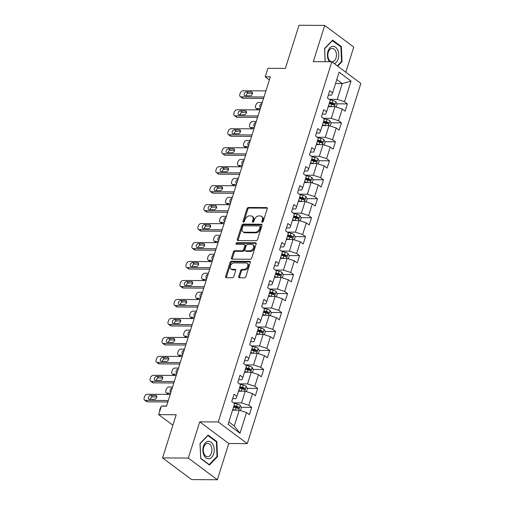 <?xml version="1.0" encoding="UTF-8"?>
<svg xmlns="http://www.w3.org/2000/svg" width="505" height="505" viewBox="0 0 505 505"><rect width="100%" height="100%" fill="white"/><g stroke="black" fill="none" stroke-linecap="round" stroke-linejoin="round"><path stroke-width="0.76" d="M262.265 222.282A0.928 0.638 -53.2 0 0 263.238 221.455L267.233 208.773A1.326 0.909 -53.2 0 0 267.019 207.707A1.326 0.909 -53.2 0 0 266.602 207.574L248.416 207.46A1.326 0.909 -53.2 0 0 247.027 208.647L243.031 221.329A0.928 0.638 -53.2 0 0 244.445 221.335L244.963 219.694A4.242 2.916 -53.2 0 1 249.401 215.894L250.916 215.906A4.242 2.916 -53.2 0 1 252.248 216.329A4.242 2.916 -53.2 0 1 252.942 219.744L252.424 221.386A0.928 0.638 -53.2 0 0 253.845 221.392L254.362 219.751A4.242 2.916 -53.2 0 1 258.794 215.957L260.315 215.963A4.242 2.916 -53.2 0 1 261.647 216.386A4.242 2.916 -53.2 0 1 262.341 219.801L261.824 221.442A0.928 0.638 -53.2 0 0 262.265 222.282M238.72 276.582A1.326 0.909 -53.2 0 0 238.934 277.649A1.326 0.909 -53.2 0 0 239.351 277.782L244.452 277.813A1.326 0.909 -53.2 0 0 245.84 276.626L250.284 262.543A1.326 0.909 -53.2 0 0 250.063 261.476A1.326 0.909 -53.2 0 0 249.647 261.344L231.46 261.23A1.326 0.909 -53.2 0 0 230.078 262.417L225.634 276.5A1.326 0.909 -53.2 0 0 225.855 277.567A1.326 0.909 -53.2 0 0 226.265 277.7L232.433 277.737A1.326 0.909 -53.2 0 0 233.815 276.551L235.721 270.522A1.326 0.909 -53.2 0 0 235.5 269.455A1.326 0.909 -53.2 0 0 235.084 269.323L232.029 269.304A3.541 2.437 -53.2 0 1 230.918 268.95A3.541 2.437 -53.2 0 1 230.64 265.352A3.541 2.437 -53.2 0 1 234.042 262.922L246.017 262.998A3.541 2.437 -53.2 0 1 247.128 263.351A3.541 2.437 -53.2 0 1 247.399 266.949A3.541 2.437 -53.2 0 1 244.003 269.38L242.009 269.367A1.326 0.909 -53.2 0 0 240.62 270.554L238.72 276.582L239.503 277.169A1.326 0.909 -53.2 0 0 239.452 277.782M345.824 72.221L353.752 47.085L324.721 25.414L298.992 25.25L285.382 68.421L267.884 68.308L265.201 76.823L270.345 76.855L166.517 406.153L161.373 406.121L158.684 414.637L172.88 425.229M188.308 458.073L217.333 479.75L228.759 443.51L199.734 421.839L188.308 458.073L162.572 457.915L176.182 414.744L158.684 414.637M199.734 421.839L218.261 421.953L331.829 61.768L360.854 83.439L247.286 443.63L218.261 421.953M324.721 25.414L313.296 61.648L331.829 61.768M256.161 240.696A1.326 0.909 -53.2 0 0 257.544 239.509L261.988 225.419A1.326 0.909 -53.2 0 0 261.767 224.353A1.326 0.909 -53.2 0 0 261.35 224.22L243.164 224.106A1.326 0.909 -53.2 0 0 241.781 225.293L237.337 239.383A1.326 0.909 -53.2 0 0 237.558 240.449A1.326 0.909 -53.2 0 0 237.975 240.582L256.161 240.696M256.136 243.984L251.692 258.068A1.326 0.909 -53.2 0 1 250.31 259.254L232.123 259.141A1.326 0.909 -53.2 0 1 231.707 259.008A1.326 0.909 -53.2 0 1 231.486 257.941L233.386 251.913A1.326 0.909 -53.2 0 1 234.774 250.726L242.148 250.77A1.326 0.909 -53.2 0 0 243.536 249.584L244.799 245.588A1.326 0.909 -53.2 0 0 244.578 244.521A1.326 0.909 -53.2 0 0 244.161 244.388L236.485 244.338A0.928 0.638 -53.2 0 1 237.009 242.665L255.498 242.785A1.326 0.909 -53.2 0 1 255.915 242.918A1.326 0.909 -53.2 0 1 256.136 243.984M217.333 479.75L191.597 479.586L162.572 457.915M251.679 407.402L248.82 405.262L252.5 393.591L255.366 395.724L257.664 388.427L254.798 386.293L258.478 374.615L261.344 376.755L263.648 369.458L260.782 367.324L264.462 355.646L267.328 357.786L269.626 350.489L266.76 348.349L270.446 336.677L273.306 338.817L275.61 331.52L272.744 329.38L276.424 317.708L279.29 319.848L281.588 312.551L278.722 310.411L282.409 298.739L285.268 300.873L287.572 293.582L284.706 291.442L288.387 279.77L291.252 281.904L293.55 274.613L290.691 272.473L294.371 260.795L297.23 262.935L299.534 255.637L296.669 253.504L300.349 241.826L303.215 243.965L305.512 236.668L302.653 234.528L306.333 222.857L309.193 224.996L311.497 217.699L308.631 215.559L312.311 203.887L315.177 206.027L317.475 198.73L314.615 196.59L318.295 184.918L321.155 187.058L323.459 179.761L320.593 177.621L324.273 165.949L327.139 168.083L329.437 160.792L326.577 158.652L330.257 146.98L333.117 149.114L335.421 141.817L332.555 139.683L336.235 128.005L339.101 130.145L341.399 122.848L338.539 120.714L342.22 109.036L345.079 111.176L347.383 103.879L344.517 101.739L351.038 81.071L339.114 72.164L332.593 92.838L329.733 90.698L327.429 97.995L330.295 100.135L326.615 111.807L323.749 109.667L321.451 116.964L324.311 119.104L320.631 130.776L317.771 128.636L315.467 135.933L318.333 138.073L314.653 149.745L311.787 147.605L309.489 154.902L312.349 157.042L308.669 168.714L305.803 166.581L303.505 173.871L306.371 176.011L302.691 187.69L299.825 185.55L297.527 192.847L300.387 194.98L296.706 206.659L293.841 204.519L291.543 211.816L294.409 213.95L290.728 225.628L287.863 223.488L285.559 230.785L288.424 232.925L284.744 244.597L281.878 242.457L279.581 249.754L282.447 251.894L278.76 263.566L275.9 261.426L273.596 268.723L276.462 270.863L272.782 282.535L269.916 280.401L267.618 287.692L270.484 289.832L266.798 301.504L263.938 299.37L261.634 306.668L264.5 308.801L260.82 320.479L257.954 318.339L255.656 325.637L258.516 327.77L254.836 339.448L251.976 337.308L249.672 344.606L252.538 346.746L248.858 358.417L245.992 356.277L243.694 363.575L246.554 365.715L242.873 377.387L240.014 375.247L237.71 382.544L240.576 384.684L236.895 396.356L234.03 394.216L231.732 401.513L234.591 403.653L228.077 424.326L240.001 433.233L246.516 412.56L249.382 414.693L251.679 407.402L241.194 407.333M238.53 391.179L245.247 391.217L241.567 402.895L233.506 402.845M232.635 398.653L235.917 398.672L236.895 396.356M241.567 402.895L248.82 405.262M245.247 391.217L252.5 393.591M244.508 372.204L251.225 372.248L247.545 383.92L239.49 383.869M238.612 379.684L241.895 379.703L242.873 377.387M247.545 383.92L254.798 386.293M251.225 372.248L258.478 374.615M250.493 353.235L257.209 353.279L253.529 364.951L245.468 364.9M244.597 360.715L247.879 360.734L248.858 358.417M253.529 364.951L260.782 367.324M257.209 353.279L264.462 355.646M256.471 334.266L263.187 334.31L259.507 345.982L251.452 345.931M250.575 341.746L253.857 341.765L254.836 339.448M259.507 345.982L266.76 348.349M263.187 334.31L270.446 336.677M262.455 315.297L269.171 315.341L265.491 327.013L257.43 326.962M256.559 322.771L259.841 322.796L260.82 320.479M265.491 327.013L272.744 329.38M269.171 315.341L276.424 317.708M268.433 296.328L275.149 296.366L271.469 308.044L263.414 307.993M262.537 303.802L265.819 303.827L266.798 301.504M271.469 308.044L278.722 310.411M275.149 296.366L282.409 298.739M274.417 277.359L281.134 277.397L277.453 289.075L269.392 289.024M268.521 284.833L271.804 284.852L272.782 282.535M277.453 289.075L284.706 291.442M281.134 277.397L288.387 279.77M280.395 258.383L287.111 258.427L283.431 270.099L275.377 270.049M274.499 265.864L277.782 265.882L278.76 263.566M283.431 270.099L290.691 272.473M287.111 258.427L294.371 260.795M286.379 239.414L293.096 239.458L289.416 251.13L281.354 251.08M280.483 246.894L283.766 246.913L284.744 244.597M289.416 251.13L296.669 253.504M293.096 239.458L300.349 241.826M292.357 220.445L299.074 220.489L295.393 232.161L287.339 232.111M286.461 227.925L289.744 227.944L290.728 225.628M295.393 232.161L302.653 234.528M299.074 220.489L306.333 222.857M298.341 201.476L305.058 201.52L301.378 213.192L293.323 213.142M292.445 208.956L295.728 208.975L296.706 206.659M301.378 213.192L308.631 215.559M305.058 201.52L312.311 203.887M304.319 182.507L311.036 182.551L307.356 194.223L299.301 194.173M298.423 189.981L301.706 190.006L302.691 187.69M307.356 194.223L314.615 196.59M311.036 182.551L318.295 184.918M310.304 163.538L317.02 163.576L313.34 175.254L305.285 175.203M304.408 171.012L307.69 171.031L308.669 168.714M313.34 175.254L320.593 177.621M317.02 163.576L324.273 165.949M316.281 144.569L322.998 144.607L319.318 156.285L311.263 156.234M310.386 152.043L313.668 152.062L314.653 149.745M319.318 156.285L326.577 158.652M322.998 144.607L330.257 146.98M322.266 125.594L328.982 125.638L325.302 137.31L317.247 137.259M316.37 133.074L319.652 133.093L320.631 130.776M325.302 137.31L332.555 139.683M328.982 125.638L336.235 128.005M328.244 106.624L334.96 106.669L331.28 118.34L323.225 118.29M322.348 114.105L325.637 114.124L326.615 111.807M331.28 118.34L338.539 120.714M334.96 106.669L342.22 109.036M335.528 83.521L342.245 83.565L337.264 99.371L329.209 99.321M328.332 95.136L331.615 95.155L332.593 92.838M337.264 99.371L344.517 101.739M336.803 79.493L342.245 83.565L351.038 81.071M228.759 443.51L247.286 443.63M265.201 76.823L269.373 79.935M228.834 421.927L234.276 425.999L239.263 410.186L232.546 410.148M234.276 425.999L240.001 433.233M239.263 410.186L246.516 412.56M329.797 103.771L333.218 103.79M336.892 103.815L347.383 103.879M323.812 122.74L327.234 122.759M330.914 122.784L341.399 122.848M317.834 141.709L321.256 141.728M324.93 141.754L335.421 141.817M311.85 160.678L315.272 160.697M318.952 160.723L329.437 160.792M305.872 179.647L309.294 179.673M312.967 179.692L323.459 179.761M299.888 198.616L303.309 198.642M306.989 198.661L317.475 198.73M293.91 217.592L297.331 217.611M301.005 217.636L311.497 217.699M287.926 236.561L291.347 236.58M295.027 236.605L305.512 236.668M281.948 255.53L285.369 255.549M289.043 255.574L299.534 255.637M275.964 274.499L279.385 274.518M283.065 274.543L293.55 274.613M269.986 293.468L273.407 293.493M277.081 293.512L287.572 293.582M264.001 312.437L267.423 312.462M271.103 312.481L281.588 312.551M258.023 331.406L261.445 331.431M265.119 331.457L275.61 331.52M252.039 350.382L255.461 350.401M259.134 350.426L269.626 350.489M246.061 369.351L249.483 369.37M253.156 369.395L263.648 369.458M240.077 388.32L243.498 388.339M247.172 388.364L257.664 388.427M234.099 407.289L237.52 407.314M337.712 66.161L342.036 61.623L341.367 46.624L332.625 40.097L324.551 48.568L325.144 61.724M209.436 465.061L217.504 456.589L216.834 441.591L208.092 435.064L200.018 443.535L200.693 458.534L209.436 465.061M340.553 46.624L341.367 46.624M341.367 61.623L342.036 61.623M216.02 441.591L216.834 441.591M216.834 456.589L217.504 456.589M262.568 222.219A0.928 0.638 -53.2 0 1 262.606 222.03L263.124 220.388A4.242 2.916 -53.2 0 0 262.43 216.973L261.647 216.386M252.248 216.329L253.03 216.91A4.242 2.916 -53.2 0 1 253.731 220.332L253.213 221.973A0.928 0.638 -53.2 0 0 253.169 222.162M267.284 208.155L249.199 208.041A1.326 0.909 -53.2 0 0 247.816 209.228L243.814 221.91A0.928 0.638 -53.2 0 0 243.776 222.099M262.038 224.807L243.953 224.693A1.326 0.909 -53.2 0 0 242.564 225.88L238.12 239.963A1.326 0.909 -53.2 0 0 238.076 240.582M260.157 226.726A0.928 0.638 -53.2 0 0 259.715 225.886L243.751 225.785A0.928 0.638 -53.2 0 0 242.779 226.619L242.236 228.348A4.242 2.916 -53.2 0 0 242.93 231.763A4.242 2.916 -53.2 0 0 244.262 232.186L255.177 232.256A4.242 2.916 -53.2 0 0 259.614 228.456L260.157 226.726L260.94 227.313A0.928 0.638 -53.2 0 0 260.788 226.562L260.006 225.981M242.93 231.763L243.713 232.35A4.242 2.916 -53.2 0 0 245.045 232.773L244.262 232.186M260.94 227.313L260.397 229.043A4.242 2.916 -53.2 0 1 255.959 232.843L245.045 232.773M244.578 244.521L245.361 245.102A1.326 0.909 -53.2 0 1 245.582 246.175L244.319 250.171A1.326 0.909 -53.2 0 1 242.937 251.357L235.557 251.313A1.326 0.909 -53.2 0 0 234.168 252.5L232.268 258.528A1.326 0.909 -53.2 0 0 232.224 259.141M256.186 243.366L237.798 243.252A0.928 0.638 -53.2 0 0 236.776 244.338M249.805 250.821A3.541 2.437 -53.2 0 0 253.201 248.384A3.541 2.437 -53.2 0 0 252.929 244.786A3.541 2.437 -53.2 0 0 251.818 244.433L247.595 244.407A1.326 0.909 -53.2 0 0 246.213 245.594L244.95 249.596A1.326 0.909 -53.2 0 0 245.171 250.663A1.326 0.909 -53.2 0 0 245.582 250.796L249.805 250.821L250.587 251.408A3.541 2.437 -53.2 0 0 253.99 248.971A3.541 2.437 -53.2 0 0 253.712 245.373L252.929 244.786M245.171 250.663L245.954 251.25A1.326 0.909 -53.2 0 0 246.371 251.376L245.582 250.796M250.587 251.408L246.371 251.376M247.128 263.351L247.911 263.932A3.541 2.437 -53.2 0 1 248.189 267.53A3.541 2.437 -53.2 0 1 244.786 269.967L242.791 269.954A1.326 0.909 -53.2 0 0 241.403 271.141L239.503 277.169M230.918 268.95L231.7 269.537A3.541 2.437 -53.2 0 0 232.811 269.891L232.029 269.304M235.766 269.91L232.811 269.891M250.335 261.931L232.25 261.817A1.326 0.909 -53.2 0 0 230.861 263.004L226.417 277.087A1.326 0.909 -53.2 0 0 226.366 277.7M336.153 107.054L337.069 104.163L335.882 101.77A3.579 1.174 -162.5 0 0 332.953 100.495L329.67 99.668M260.34 108.581L256.83 108.562A2.702 1.856 -53.2 0 1 255.978 108.291A2.702 1.856 -53.2 0 1 255.536 106.113L255.921 104.901A2.702 1.856 -53.2 0 1 258.743 102.477L262.259 102.502M331.286 106.643A3.579 1.174 -162.5 0 0 331.034 106.574L328.465 105.93M328.862 106.631L328.288 106.486M258.118 109.863A2.702 1.856 126.8 0 1 257.941 109.755L255.978 108.291M329.197 103.62L331.76 104.264A3.579 1.174 17.5 0 1 333.975 105.103C334.903 105.072 335.055 104.585 334.436 103.645A3.579 1.174 -162.5 0 0 332.221 102.805L329.658 102.155M329.481 102.717L332.341 103.437A1.824 0.6 17.5 0 1 332.953 103.632L333.489 104.522M261.906 103.607A2.159 1.49 -53.2 0 0 259.98 105.191A2.159 1.49 -53.2 0 0 260.201 107.275A2.159 1.49 -53.2 0 0 260.687 107.477M263.995 96.985L241.137 96.846A2.702 1.856 -53.2 0 1 240.292 96.575A2.702 1.856 -53.2 0 1 239.843 94.397L240.228 93.185A2.702 1.856 -53.2 0 1 243.056 90.761L265.914 90.906M240.292 96.575L242.248 98.039A2.702 1.856 126.8 0 0 243.101 98.311L263.541 98.437M245.19 95.773A2.159 1.49 126.8 0 1 244.508 95.559A2.159 1.49 126.8 0 1 244.344 93.362A2.159 1.49 126.8 0 1 246.415 91.878L251.357 91.91A2.159 1.49 126.8 0 1 252.033 92.125A2.159 1.49 126.8 0 1 252.203 94.321A2.159 1.49 126.8 0 1 250.133 95.805L245.19 95.773M246.017 95.78A2.159 1.49 126.8 0 1 248.378 93.343L252.494 93.374M334.342 63.643A8.774 5.675 90.4 0 0 337.794 50.153A8.774 5.675 90.4 0 0 329.916 47.849A8.774 5.675 90.4 0 0 328.383 60.038A8.774 5.675 90.4 0 0 329.367 61.749M328.585 58.833A6.641 4.299 90.4 0 0 332.107 61.736A6.641 4.299 90.4 0 0 335.932 58.208A6.641 4.299 90.4 0 0 335.718 51.352A6.641 4.299 90.4 0 0 332.195 48.448A6.641 4.299 90.4 0 0 328.37 51.977A6.641 4.299 90.4 0 0 328.585 58.833M332.183 40.564L340.907 46.889L341.557 61.421L337.321 65.871M325.201 61.724L324.62 48.77L332.441 40.564M213.653 453.869A8.774 5.675 90.4 0 0 211.046 442.159A8.774 5.675 90.4 0 0 203.458 446.256A8.774 5.675 90.4 0 0 206.065 457.966A8.774 5.675 90.4 0 0 213.653 453.869M211.481 452.941A6.641 4.299 90.4 0 0 207.662 443.415A6.641 4.299 90.4 0 0 203.755 447.171A6.641 4.299 90.4 0 0 207.574 456.697A6.641 4.299 90.4 0 0 211.481 452.941M200.737 458.269L200.087 443.737L207.909 435.531L216.374 441.856L217.024 456.387L209.209 464.594L200.681 458.269M208.805 464.594L209.209 464.594M330.169 126.029L331.084 123.132L329.898 120.745A3.579 1.174 -162.5 0 0 326.969 119.464L323.686 118.637M254.362 127.55L250.846 127.531A2.702 1.856 -53.2 0 1 250 127.26A2.702 1.856 -53.2 0 1 249.558 125.082L249.937 123.87A2.702 1.856 -53.2 0 1 252.765 121.453L256.275 121.471M325.308 125.612A3.579 1.174 -162.5 0 0 325.05 125.549L322.487 124.899M322.884 125.6L322.31 125.455M252.134 128.838A2.702 1.856 126.8 0 1 251.963 128.724L250 127.26M323.213 122.589L325.782 123.239A3.579 1.174 17.5 0 1 327.998 124.072C328.919 124.041 329.077 123.555 328.452 122.614A3.579 1.174 -162.5 0 0 326.243 121.774L323.673 121.131M323.497 121.686L326.356 122.412A1.824 0.6 17.5 0 1 326.975 122.601L327.511 123.498M255.928 122.582A2.159 1.49 -53.2 0 0 253.996 124.161A2.159 1.49 -53.2 0 0 254.217 126.244A2.159 1.49 -53.2 0 0 254.709 126.446M324.191 144.998L325.106 142.101L323.92 139.715A3.579 1.174 -162.5 0 0 320.984 138.439L317.708 137.606M248.378 146.519L244.868 146.501A2.702 1.856 -53.2 0 1 244.016 146.229A2.702 1.856 -53.2 0 1 243.574 144.058L243.959 142.839A2.702 1.856 -53.2 0 1 246.781 140.422L250.297 140.44M319.324 144.588A3.579 1.174 -162.5 0 0 319.072 144.518L316.502 143.868M316.9 144.569L316.326 144.424M246.156 147.807A2.702 1.856 126.8 0 1 245.979 147.694L244.016 146.229M317.235 141.558L319.798 142.208A3.579 1.174 17.5 0 1 322.013 143.041C322.941 143.01 323.093 142.524 322.474 141.583A3.579 1.174 -162.5 0 0 320.258 140.75L317.695 140.1M317.519 140.655L320.378 141.381A1.824 0.6 17.5 0 1 320.991 141.577L321.527 142.467M249.943 141.552A2.159 1.49 -53.2 0 0 248.018 143.136A2.159 1.49 -53.2 0 0 248.239 145.213A2.159 1.49 -53.2 0 0 248.725 145.415M258.017 115.954L235.16 115.815A2.702 1.856 -53.2 0 1 234.307 115.544A2.702 1.856 -53.2 0 1 233.865 113.366L234.251 112.154A2.702 1.856 -53.2 0 1 237.072 109.736L259.93 109.875M234.307 115.544L236.271 117.008A2.702 1.856 126.8 0 0 237.116 117.28L257.556 117.406M239.206 114.742A2.159 1.49 126.8 0 1 238.53 114.528A2.159 1.49 126.8 0 1 238.36 112.337A2.159 1.49 126.8 0 1 240.437 110.854L245.373 110.879A2.159 1.49 126.8 0 1 246.055 111.1A2.159 1.49 126.8 0 1 246.219 113.29A2.159 1.49 126.8 0 1 244.149 114.774L239.206 114.742M240.033 114.749A2.159 1.49 126.8 0 1 242.394 112.318L246.509 112.344M252.033 134.93L229.175 134.785A2.702 1.856 -53.2 0 1 228.329 134.513A2.702 1.856 -53.2 0 1 227.881 132.342L228.266 131.123A2.702 1.856 -53.2 0 1 231.094 128.706L253.952 128.844M228.329 134.513L230.286 135.978A2.702 1.856 126.8 0 0 231.139 136.249L251.578 136.375M233.228 133.711A2.159 1.49 126.8 0 1 232.546 133.497A2.159 1.49 126.8 0 1 232.382 131.306A2.159 1.49 126.8 0 1 234.453 129.823L239.395 129.854A2.159 1.49 126.8 0 1 240.071 130.069A2.159 1.49 126.8 0 1 240.241 132.26A2.159 1.49 126.8 0 1 238.164 133.743L233.228 133.711M234.055 133.718A2.159 1.49 126.8 0 1 236.416 131.287L240.531 131.313M318.207 163.967L319.122 161.07L317.935 158.684A3.579 1.174 -162.5 0 0 315.006 157.409L311.724 156.575M242.394 165.495L238.884 165.47A2.702 1.856 -53.2 0 1 238.038 165.198A2.702 1.856 -53.2 0 1 237.596 163.027L237.975 161.808A2.702 1.856 -53.2 0 1 240.803 159.391L244.313 159.41M313.346 163.557A3.579 1.174 -162.5 0 0 313.087 163.487L310.524 162.837M310.922 163.538L310.348 163.393M240.172 166.776A2.702 1.856 126.8 0 1 239.995 166.669L238.038 165.198M311.25 160.527L313.82 161.177A3.579 1.174 17.5 0 1 316.035 162.01C316.957 161.979 317.115 161.493 316.49 160.552A3.579 1.174 -162.5 0 0 314.28 159.719L311.711 159.069M311.534 159.624L314.394 160.35A1.824 0.6 17.5 0 1 315.013 160.546L315.543 161.436M243.965 160.521A2.159 1.49 -53.2 0 0 242.034 162.105A2.159 1.49 -53.2 0 0 242.255 164.182A2.159 1.49 -53.2 0 0 242.747 164.384M312.229 182.936L313.144 180.039L311.957 177.653A3.579 1.174 -162.5 0 0 309.022 176.378L305.746 175.544M236.416 184.464L232.906 184.439A2.702 1.856 -53.2 0 1 232.054 184.173A2.702 1.856 -53.2 0 1 231.612 181.996L231.997 180.777A2.702 1.856 -53.2 0 1 234.819 178.36L238.335 178.385M307.362 182.526A3.579 1.174 -162.5 0 0 307.109 182.457L304.54 181.806M304.938 182.507L304.363 182.368M234.194 185.745A2.702 1.856 126.8 0 1 234.017 185.638L232.054 184.173M305.272 179.496L307.835 180.146A3.579 1.174 17.5 0 1 310.051 180.986C310.979 180.948 311.13 180.462 310.512 179.521A3.579 1.174 -162.5 0 0 308.296 178.688L305.727 178.038M305.557 178.593L308.416 179.319A1.824 0.6 17.5 0 1 309.028 179.515L309.565 180.405M237.981 179.49A2.159 1.49 -53.2 0 0 236.056 181.074A2.159 1.49 -53.2 0 0 236.277 183.151A2.159 1.49 -53.2 0 0 236.763 183.353M306.245 201.905L307.16 199.008L305.973 196.622A3.579 1.174 -162.5 0 0 303.044 195.347L299.762 194.513M230.431 203.433L226.922 203.408A2.702 1.856 -53.2 0 1 226.076 203.143A2.702 1.856 -53.2 0 1 225.628 200.965L226.013 199.746A2.702 1.856 -53.2 0 1 228.841 197.329L232.35 197.354M301.384 201.495A3.579 1.174 -162.5 0 0 301.125 201.426L298.562 200.775M298.954 201.482L298.386 201.337M228.209 204.714A2.702 1.856 126.8 0 1 228.033 204.607L226.076 203.143M299.288 198.465L301.857 199.115A3.579 1.174 17.5 0 1 304.073 199.955C304.995 199.917 305.153 199.431 304.528 198.497A3.579 1.174 -162.5 0 0 302.318 197.657L299.749 197.007M299.572 197.562L302.432 198.288A1.824 0.6 17.5 0 1 303.05 198.484L303.581 199.374M232.003 198.459A2.159 1.49 -53.2 0 0 230.072 200.043A2.159 1.49 -53.2 0 0 230.293 202.126A2.159 1.49 -53.2 0 0 230.785 202.322M246.055 153.899L223.197 153.754A2.702 1.856 -53.2 0 1 222.345 153.482A2.702 1.856 -53.2 0 1 221.903 151.311L222.288 150.092A2.702 1.856 -53.2 0 1 225.11 147.675L247.968 147.82M222.345 153.482L224.308 154.947A2.702 1.856 126.8 0 0 225.154 155.218L245.594 155.344M227.244 152.68A2.159 1.49 126.8 0 1 226.568 152.466A2.159 1.49 126.8 0 1 226.398 150.275A2.159 1.49 126.8 0 1 228.475 148.792L233.411 148.823A2.159 1.49 126.8 0 1 234.093 149.038A2.159 1.49 126.8 0 1 234.257 151.229A2.159 1.49 126.8 0 1 232.186 152.712L227.244 152.68M228.071 152.687A2.159 1.49 126.8 0 1 230.431 150.256L234.547 150.282M240.071 172.868L217.213 172.723A2.702 1.856 -53.2 0 1 216.367 172.457A2.702 1.856 -53.2 0 1 215.919 170.28L216.304 169.061A2.702 1.856 -53.2 0 1 219.132 166.644L241.99 166.789M216.367 172.457L218.324 173.922A2.702 1.856 126.8 0 0 219.176 174.187L239.616 174.313M221.266 171.65A2.159 1.49 126.8 0 1 220.584 171.435A2.159 1.49 126.8 0 1 220.42 169.244A2.159 1.49 126.8 0 1 222.49 167.761L227.433 167.793A2.159 1.49 126.8 0 1 228.108 168.007A2.159 1.49 126.8 0 1 228.279 170.198A2.159 1.49 126.8 0 1 226.202 171.681L221.266 171.65M222.093 171.656A2.159 1.49 126.8 0 1 224.454 169.225L228.569 169.251M234.093 191.837L211.235 191.692A2.702 1.856 -53.2 0 1 210.383 191.427A2.702 1.856 -53.2 0 1 209.941 189.249L210.326 188.03A2.702 1.856 -53.2 0 1 213.148 185.613L236.005 185.758M210.383 191.427L212.346 192.891A2.702 1.856 126.8 0 0 213.192 193.156L233.632 193.289M215.281 190.625A2.159 1.49 126.8 0 1 214.606 190.41A2.159 1.49 126.8 0 1 214.436 188.214A2.159 1.49 126.8 0 1 216.512 186.73L221.449 186.762A2.159 1.49 126.8 0 1 222.131 186.976A2.159 1.49 126.8 0 1 222.295 189.173A2.159 1.49 126.8 0 1 220.224 190.656L215.281 190.625M216.108 190.625A2.159 1.49 126.8 0 1 218.469 188.195L222.585 188.22M300.267 220.874L301.176 217.983L299.995 215.591A3.579 1.174 -162.5 0 0 297.06 214.316L293.784 213.489M224.454 222.402L220.944 222.383A2.702 1.856 -53.2 0 1 220.092 222.112A2.702 1.856 -53.2 0 1 219.65 219.934L220.035 218.722A2.702 1.856 -53.2 0 1 222.857 216.298L226.373 216.323M295.4 220.464A3.579 1.174 -162.5 0 0 295.147 220.395L292.578 219.744M292.976 220.451L292.401 220.306M222.232 223.683A2.702 1.856 126.8 0 1 222.055 223.576L220.092 222.112M293.31 217.434L295.873 218.084A3.579 1.174 17.5 0 1 298.089 218.924C299.017 218.892 299.168 218.406 298.55 217.466A3.579 1.174 -162.5 0 0 296.334 216.626L293.765 215.976M293.594 216.538L296.454 217.257A1.824 0.6 17.5 0 1 297.066 217.453L297.603 218.343M226.019 217.428A2.159 1.49 -53.2 0 0 224.094 219.012A2.159 1.49 -53.2 0 0 224.315 221.095A2.159 1.49 -53.2 0 0 224.801 221.297M228.108 210.806L205.251 210.661A2.702 1.856 -53.2 0 1 204.405 210.396A2.702 1.856 -53.2 0 1 203.957 208.218L204.342 207.006A2.702 1.856 -53.2 0 1 207.17 204.582L230.027 204.727M204.405 210.396L206.362 211.86A2.702 1.856 126.8 0 0 207.214 212.125L227.654 212.258M209.304 209.594A2.159 1.49 126.8 0 1 208.622 209.379A2.159 1.49 126.8 0 1 208.458 207.183A2.159 1.49 126.8 0 1 210.528 205.699L215.471 205.731A2.159 1.49 126.8 0 1 216.146 205.945A2.159 1.49 126.8 0 1 216.317 208.142A2.159 1.49 126.8 0 1 214.24 209.625L209.304 209.594M210.13 209.6A2.159 1.49 126.8 0 1 212.491 207.164L216.607 207.189M294.282 239.85L295.198 236.952L294.011 234.566A3.579 1.174 -162.5 0 0 291.082 233.285L287.8 232.458M218.469 241.371L214.96 241.352A2.702 1.856 -53.2 0 1 214.114 241.081A2.702 1.856 -53.2 0 1 213.666 238.903L214.051 237.691A2.702 1.856 -53.2 0 1 216.879 235.273L220.388 235.292M289.422 239.433A3.579 1.174 -162.5 0 0 289.163 239.37L286.6 238.72M286.991 239.42L286.423 239.275M216.247 242.659A2.702 1.856 126.8 0 1 216.071 242.545L214.114 241.081M287.326 236.409L289.895 237.06A3.579 1.174 17.5 0 1 292.105 237.893C293.033 237.861 293.184 237.375 292.565 236.435A3.579 1.174 -162.5 0 0 290.35 235.595L287.787 234.945M287.61 235.507L290.47 236.226A1.824 0.6 17.5 0 1 291.088 236.422L291.619 237.312M220.041 236.403A2.159 1.49 -53.2 0 0 218.109 237.981A2.159 1.49 -53.2 0 0 218.33 240.064A2.159 1.49 -53.2 0 0 218.823 240.266M222.131 229.775L199.267 229.636A2.702 1.856 -53.2 0 1 198.421 229.365A2.702 1.856 -53.2 0 1 197.979 227.187L198.364 225.975A2.702 1.856 -53.2 0 1 201.186 223.551L224.043 223.696M198.421 229.365L200.384 230.829A2.702 1.856 126.8 0 0 201.23 231.101L221.67 231.227M203.319 228.563A2.159 1.49 126.8 0 1 202.644 228.348A2.159 1.49 126.8 0 1 202.473 226.152A2.159 1.49 126.8 0 1 204.55 224.668L209.487 224.7A2.159 1.49 126.8 0 1 210.168 224.914A2.159 1.49 126.8 0 1 210.332 227.111A2.159 1.49 126.8 0 1 208.262 228.595L203.319 228.563M204.146 228.569A2.159 1.49 126.8 0 1 206.507 226.139L210.623 226.164M288.305 258.819L289.214 255.921L288.033 253.535A3.579 1.174 -162.5 0 0 285.098 252.254L281.822 251.427M212.491 260.34L208.982 260.321A2.702 1.856 -53.2 0 1 208.129 260.05A2.702 1.856 -53.2 0 1 207.688 257.878L208.073 256.66A2.702 1.856 -53.2 0 1 210.894 254.242L214.41 254.261M283.438 258.402A3.579 1.174 -162.5 0 0 283.185 258.339L280.616 257.689M281.014 258.39L280.439 258.244M210.269 261.628A2.702 1.856 126.8 0 1 210.093 261.514L208.129 260.05M281.348 255.379L283.911 256.029A3.579 1.174 17.5 0 1 286.127 256.862C287.055 256.83 287.206 256.344 286.587 255.404A3.579 1.174 -162.5 0 0 284.372 254.57L281.803 253.92M281.632 254.476L284.492 255.202A1.824 0.6 17.5 0 1 285.104 255.397L285.641 256.287M214.057 255.372A2.159 1.49 -53.2 0 0 212.132 256.95A2.159 1.49 -53.2 0 0 212.352 259.033A2.159 1.49 -53.2 0 0 212.839 259.235M216.146 248.75L193.289 248.605A2.702 1.856 -53.2 0 1 192.443 248.334A2.702 1.856 -53.2 0 1 191.995 246.156L192.38 244.944A2.702 1.856 -53.2 0 1 195.208 242.526L218.065 242.665M192.443 248.334L194.4 249.798A2.702 1.856 126.8 0 0 195.252 250.07L215.692 250.196M197.341 247.532A2.159 1.49 126.8 0 1 196.66 247.317A2.159 1.49 126.8 0 1 196.495 245.127A2.159 1.49 126.8 0 1 198.566 243.644L203.509 243.675A2.159 1.49 126.8 0 1 204.184 243.89A2.159 1.49 126.8 0 1 204.355 246.08A2.159 1.49 126.8 0 1 202.278 247.564L197.341 247.532M198.162 247.538A2.159 1.49 126.8 0 1 200.529 245.108L204.645 245.133M282.32 277.788L283.236 274.89L282.049 272.504A3.579 1.174 -162.5 0 0 279.12 271.229L275.837 270.396M206.507 279.315L202.997 279.29A2.702 1.856 -53.2 0 1 202.151 279.019A2.702 1.856 -53.2 0 1 201.703 276.847L202.088 275.629A2.702 1.856 -53.2 0 1 204.916 273.211L208.426 273.23M277.46 277.378A3.579 1.174 -162.5 0 0 277.201 277.308L274.638 276.658M275.029 277.359L274.461 277.213M204.285 280.597A2.702 1.856 126.8 0 1 204.108 280.483L202.151 279.019M275.364 274.348L277.933 274.998A3.579 1.174 17.5 0 1 280.142 275.831C281.07 275.799 281.222 275.313 280.603 274.373A3.579 1.174 -162.5 0 0 278.388 273.54L275.825 272.889M275.648 273.445L278.507 274.171A1.824 0.6 17.5 0 1 279.126 274.366L279.656 275.257M208.079 274.341A2.159 1.49 -53.2 0 0 206.147 275.926A2.159 1.49 -53.2 0 0 206.368 278.002A2.159 1.49 -53.2 0 0 206.861 278.204M210.162 267.719L187.305 267.574A2.702 1.856 -53.2 0 1 186.459 267.303A2.702 1.856 -53.2 0 1 186.017 265.131L186.402 263.913A2.702 1.856 -53.2 0 1 189.224 261.495L212.081 261.634M186.459 267.303L188.422 268.767A2.702 1.856 126.8 0 0 189.268 269.039L209.708 269.165M191.357 266.501A2.159 1.49 126.8 0 1 190.682 266.286A2.159 1.49 126.8 0 1 190.511 264.096A2.159 1.49 126.8 0 1 192.582 262.613L197.524 262.644A2.159 1.49 126.8 0 1 198.206 262.859A2.159 1.49 126.8 0 1 198.37 265.049A2.159 1.49 126.8 0 1 196.3 266.533L191.357 266.501M192.184 266.507A2.159 1.49 126.8 0 1 194.545 264.077L198.661 264.102M276.342 296.757L277.251 293.859L276.065 291.473A3.579 1.174 -162.5 0 0 273.136 290.198L269.859 289.365M200.529 298.285L197.019 298.259A2.702 1.856 -53.2 0 1 196.167 297.994A2.702 1.856 -53.2 0 1 195.725 295.816L196.11 294.598A2.702 1.856 -53.2 0 1 198.932 292.18L202.442 292.199M271.475 296.347A3.579 1.174 -162.5 0 0 271.223 296.277L268.654 295.627M269.051 296.328L268.477 296.183M198.301 299.566A2.702 1.856 126.8 0 1 198.13 299.459L196.167 297.994M269.38 293.317L271.949 293.967A3.579 1.174 17.5 0 1 274.164 294.8C275.092 294.768 275.244 294.282 274.625 293.342A3.579 1.174 -162.5 0 0 272.41 292.509L269.84 291.858M269.67 292.414L272.53 293.14A1.824 0.6 17.5 0 1 273.142 293.336L273.678 294.226M202.095 293.31A2.159 1.49 -53.2 0 0 200.163 294.895A2.159 1.49 -53.2 0 0 200.39 296.972A2.159 1.49 -53.2 0 0 200.876 297.174M204.184 286.689L181.327 286.543A2.702 1.856 -53.2 0 1 180.481 286.272A2.702 1.856 -53.2 0 1 180.032 284.1L180.418 282.882A2.702 1.856 -53.2 0 1 183.246 280.464L206.103 280.61M180.481 286.272L182.438 287.736A2.702 1.856 126.8 0 0 183.29 288.008L203.73 288.134M185.379 285.47A2.159 1.49 126.8 0 1 184.697 285.256A2.159 1.49 126.8 0 1 184.533 283.065A2.159 1.49 126.8 0 1 186.604 281.582L191.546 281.613A2.159 1.49 126.8 0 1 192.222 281.828A2.159 1.49 126.8 0 1 192.392 284.018A2.159 1.49 126.8 0 1 190.316 285.502L185.379 285.47M186.2 285.476A2.159 1.49 126.8 0 1 188.567 283.046L192.683 283.071M270.358 315.726L271.273 312.829L270.087 310.442A3.579 1.174 -162.5 0 0 267.158 309.167L263.875 308.334M194.545 317.254L191.035 317.228A2.702 1.856 -53.2 0 1 190.189 316.963A2.702 1.856 -53.2 0 1 189.741 314.785L190.126 313.567A2.702 1.856 -53.2 0 1 192.954 311.149L196.464 311.175M265.497 315.316A3.579 1.174 -162.5 0 0 265.239 315.246L262.676 314.596M263.067 315.303L262.499 315.158M192.323 318.535A2.702 1.856 126.8 0 1 192.146 318.428L190.189 316.963M263.402 312.286L265.971 312.936A3.579 1.174 17.5 0 1 268.18 313.775C269.108 313.738 269.26 313.252 268.641 312.311A3.579 1.174 -162.5 0 0 266.425 311.478L263.863 310.827M263.686 311.383L266.545 312.109A1.824 0.6 17.5 0 1 267.164 312.305L267.694 313.195M196.117 312.279A2.159 1.49 -53.2 0 0 194.185 313.864A2.159 1.49 -53.2 0 0 194.406 315.947A2.159 1.49 -53.2 0 0 194.898 316.143M198.2 305.658L175.342 305.512A2.702 1.856 -53.2 0 1 174.496 305.247A2.702 1.856 -53.2 0 1 174.055 303.069L174.433 301.851A2.702 1.856 -53.2 0 1 177.261 299.433L200.119 299.579M174.496 305.247L176.46 306.712A2.702 1.856 126.8 0 0 177.305 306.977L197.745 307.109M179.395 304.446A2.159 1.49 126.8 0 1 178.72 304.225A2.159 1.49 126.8 0 1 178.549 302.034A2.159 1.49 126.8 0 1 180.62 300.551L185.562 300.582A2.159 1.49 126.8 0 1 186.244 300.797A2.159 1.49 126.8 0 1 186.408 302.994A2.159 1.49 126.8 0 1 184.338 304.471L179.395 304.446M180.222 304.446A2.159 1.49 126.8 0 1 182.583 302.015L186.698 302.041M264.38 334.695L265.289 331.804L264.102 329.411A3.579 1.174 -162.5 0 0 261.173 328.136L257.897 327.309M188.567 336.223L185.051 336.197A2.702 1.856 -53.2 0 1 184.205 335.932A2.702 1.856 -53.2 0 1 183.763 333.755L184.148 332.542A2.702 1.856 -53.2 0 1 186.97 330.118L190.48 330.144M259.513 334.285A3.579 1.174 -162.5 0 0 259.261 334.215L256.691 333.565M257.089 334.272L256.515 334.127M186.339 337.504A2.702 1.856 126.8 0 1 186.168 337.397L184.205 335.932M257.417 331.255L259.987 331.905A3.579 1.174 17.5 0 1 262.202 332.745C263.13 332.707 263.282 332.221 262.663 331.286A3.579 1.174 -162.5 0 0 260.447 330.447L257.878 329.797M257.702 330.358L260.567 331.078A1.824 0.6 17.5 0 1 261.18 331.274L261.716 332.164M190.132 331.248A2.159 1.49 -53.2 0 0 188.201 332.833A2.159 1.49 -53.2 0 0 188.428 334.916A2.159 1.49 -53.2 0 0 188.914 335.112M192.222 324.627L169.364 324.481A2.702 1.856 -53.2 0 1 168.512 324.216A2.702 1.856 -53.2 0 1 168.07 322.038L168.455 320.82A2.702 1.856 -53.2 0 1 171.283 318.402L194.141 318.548M168.512 324.216L170.475 325.681A2.702 1.856 126.8 0 0 171.328 325.946L191.767 326.078M173.417 323.415A2.159 1.49 126.8 0 1 172.735 323.2A2.159 1.49 126.8 0 1 172.571 321.003A2.159 1.49 126.8 0 1 174.642 319.52L179.584 319.551A2.159 1.49 126.8 0 1 180.26 319.766A2.159 1.49 126.8 0 1 180.43 321.963A2.159 1.49 126.8 0 1 178.353 323.446L173.417 323.415M174.238 323.421A2.159 1.49 126.8 0 1 176.605 320.984L180.714 321.01M258.396 353.664L259.311 350.773L258.124 348.381A3.579 1.174 -162.5 0 0 255.195 347.105L251.913 346.278M182.583 355.192L179.073 355.173A2.702 1.856 -53.2 0 1 178.227 354.901A2.702 1.856 -53.2 0 1 177.779 352.724L178.164 351.512A2.702 1.856 -53.2 0 1 180.992 349.088L184.502 349.113M253.535 353.254A3.579 1.174 -162.5 0 0 253.276 353.184L250.714 352.541M251.105 353.241L250.537 353.096M180.361 356.473A2.702 1.856 126.8 0 1 180.184 356.366L178.227 354.901M251.439 350.23L254.002 350.874A3.579 1.174 17.5 0 1 256.218 351.714C257.146 351.682 257.298 351.196 256.679 350.255A3.579 1.174 -162.5 0 0 254.463 349.416L251.9 348.766M251.724 349.327L254.583 350.047A1.824 0.6 17.5 0 1 255.202 350.243L255.732 351.133M184.155 350.217A2.159 1.49 -53.2 0 0 182.223 351.802A2.159 1.49 -53.2 0 0 182.444 353.885A2.159 1.49 -53.2 0 0 182.936 354.087M186.238 343.596L163.38 343.457A2.702 1.856 -53.2 0 1 162.534 343.185A2.702 1.856 -53.2 0 1 162.092 341.008L162.471 339.796A2.702 1.856 -53.2 0 1 165.299 337.372L188.157 337.517M162.534 343.185L164.497 344.65A2.702 1.856 126.8 0 0 165.343 344.921L185.783 345.048M167.433 342.384A2.159 1.49 126.8 0 1 166.757 342.169A2.159 1.49 126.8 0 1 166.587 339.972A2.159 1.49 126.8 0 1 168.657 338.489L173.6 338.52A2.159 1.49 126.8 0 1 174.282 338.735A2.159 1.49 126.8 0 1 174.446 340.932A2.159 1.49 126.8 0 1 172.375 342.415L167.433 342.384M168.26 342.39A2.159 1.49 126.8 0 1 170.621 339.953L174.736 339.985M252.418 372.639L253.327 369.742L252.14 367.356A3.579 1.174 -162.5 0 0 249.211 366.074L245.935 365.248M176.605 374.161L173.089 374.142A2.702 1.856 -53.2 0 1 172.243 373.87A2.702 1.856 -53.2 0 1 171.801 371.693L172.186 370.481A2.702 1.856 -53.2 0 1 175.008 368.063L178.518 368.082M247.551 372.223A3.579 1.174 -162.5 0 0 247.298 372.16L244.729 371.51M245.127 372.21L244.553 372.065M174.376 375.449A2.702 1.856 126.8 0 1 174.206 375.335L172.243 373.87M245.455 369.199L248.024 369.849A3.579 1.174 17.5 0 1 250.24 370.683C251.168 370.651 251.32 370.165 250.701 369.224A3.579 1.174 -162.5 0 0 248.485 368.385L245.916 367.741M245.739 368.297L248.605 369.022A1.824 0.6 17.5 0 1 249.218 369.212L249.754 370.108M178.17 369.193A2.159 1.49 -53.2 0 0 176.239 370.771A2.159 1.49 -53.2 0 0 176.466 372.854A2.159 1.49 -53.2 0 0 176.952 373.056M180.26 362.565L157.402 362.426A2.702 1.856 -53.2 0 1 156.55 362.154A2.702 1.856 -53.2 0 1 156.108 359.977L156.493 358.765A2.702 1.856 -53.2 0 1 159.321 356.347L182.179 356.486M156.55 362.154L158.513 363.619A2.702 1.856 126.8 0 0 159.365 363.89L179.799 364.017M161.455 361.353A2.159 1.49 126.8 0 1 160.773 361.138A2.159 1.49 126.8 0 1 160.609 358.948A2.159 1.49 126.8 0 1 162.679 357.464L167.622 357.49A2.159 1.49 126.8 0 1 168.298 357.71A2.159 1.49 126.8 0 1 168.468 359.901A2.159 1.49 126.8 0 1 166.391 361.384L161.455 361.353M162.275 361.359A2.159 1.49 126.8 0 1 164.643 358.929L168.752 358.954M246.434 391.609L247.349 388.711L246.162 386.325A3.579 1.174 -162.5 0 0 243.233 385.05L239.951 384.217M170.621 393.13L167.111 393.111A2.702 1.856 -53.2 0 1 166.265 392.84A2.702 1.856 -53.2 0 1 165.817 390.668L166.202 389.45A2.702 1.856 -53.2 0 1 169.03 387.032L172.54 387.051M241.573 391.198A3.579 1.174 -162.5 0 0 241.314 391.129L238.745 390.479M239.143 391.179L238.575 391.034M168.399 394.418A2.702 1.856 126.8 0 1 168.222 394.304L166.265 392.84M239.477 388.168L242.04 388.818A3.579 1.174 17.5 0 1 244.256 389.652C245.184 389.62 245.335 389.134 244.717 388.194A3.579 1.174 -162.5 0 0 242.501 387.36L239.938 386.71M239.761 387.266L242.621 387.991A1.824 0.6 17.5 0 1 243.24 388.187L243.77 389.077M172.192 388.162A2.159 1.49 -53.2 0 0 170.261 389.746A2.159 1.49 -53.2 0 0 170.482 391.823A2.159 1.49 -53.2 0 0 170.974 392.025M174.275 381.54L151.418 381.395A2.702 1.856 -53.2 0 1 150.572 381.123A2.702 1.856 -53.2 0 1 150.13 378.952L150.509 377.734A2.702 1.856 -53.2 0 1 153.337 375.316L176.195 375.455M150.572 381.123L152.535 382.588A2.702 1.856 126.8 0 0 153.381 382.859L173.821 382.986M155.471 380.322A2.159 1.49 126.8 0 1 154.789 380.107A2.159 1.49 126.8 0 1 154.625 377.917A2.159 1.49 126.8 0 1 156.695 376.433L161.638 376.465A2.159 1.49 126.8 0 1 162.32 376.68A2.159 1.49 126.8 0 1 162.484 378.87A2.159 1.49 126.8 0 1 160.413 380.353L155.471 380.322M156.297 380.328A2.159 1.49 126.8 0 1 158.658 377.898L162.774 377.923M240.456 410.578L241.365 407.68L240.178 405.294A3.579 1.174 -162.5 0 0 237.249 404.019L233.966 403.186M162.339 406.127A2.702 1.856 -53.2 0 1 163.046 406.001L166.555 406.02M235.589 410.167A3.579 1.174 -162.5 0 0 235.336 410.098L232.767 409.448M233.165 410.148L232.59 410.003M233.493 407.137L236.062 407.787A3.579 1.174 17.5 0 1 238.278 408.621C239.2 408.589 239.357 408.103 238.739 407.163A3.579 1.174 -162.5 0 0 236.523 406.329L233.954 405.679M233.777 406.235L236.643 406.961A1.824 0.6 17.5 0 1 237.255 407.156L237.792 408.046M161.108 406.942A2.702 1.856 -53.2 0 0 160.218 408.419L159.839 409.637A2.702 1.856 -53.2 0 0 159.795 411.114M168.298 400.509L145.44 400.364A2.702 1.856 -53.2 0 1 144.588 400.093A2.702 1.856 -53.2 0 1 144.146 397.921L144.531 396.703A2.702 1.856 -53.2 0 1 147.353 394.285L170.217 394.43M144.588 400.093L146.551 401.557A2.702 1.856 126.8 0 0 147.397 401.828L167.837 401.955M149.486 399.291A2.159 1.49 126.8 0 1 148.811 399.076A2.159 1.49 126.8 0 1 148.647 396.886A2.159 1.49 126.8 0 1 150.717 395.402L155.66 395.434A2.159 1.49 126.8 0 1 156.335 395.649A2.159 1.49 126.8 0 1 156.499 397.839A2.159 1.49 126.8 0 1 154.429 399.322L149.486 399.291M150.313 399.297A2.159 1.49 126.8 0 1 152.68 396.867L156.79 396.892M263.124 220.388L262.341 219.801M253.213 221.973L252.424 221.386M253.731 220.332L252.942 219.744M243.814 221.91L243.031 221.329M247.816 209.228L247.027 208.647M249.199 208.041L248.416 207.46M267.265 208.066L266.602 207.574M262.606 222.03L261.824 221.442M238.12 239.963L237.337 239.383M242.564 225.88L241.781 225.293M243.953 224.693L243.164 224.106M262.013 224.719L261.35 224.22M255.959 232.843L255.177 232.256M260.397 229.043L259.614 228.456M232.268 258.528L231.486 257.941M234.168 252.5L233.386 251.913M235.557 251.313L234.774 250.726M242.937 251.357L242.148 250.77M244.319 250.171L243.536 249.584M245.582 246.175L244.799 245.588M237.798 243.252L237.009 242.665M256.161 243.277L255.498 242.785M241.403 271.141L240.62 270.554M242.791 269.954L242.009 269.367M244.786 269.967L244.003 269.38M235.747 269.822L235.084 269.323M226.417 277.087L225.634 276.5M230.861 263.004L230.078 262.417M232.25 261.817L231.46 261.23M250.31 261.836L249.647 261.344M256.83 108.562L258.579 109.869M334.386 106.662L335.907 101.833M332.221 102.805L332.953 100.495M331.034 106.574L331.76 104.264M332.953 103.632L334.436 103.645M243.101 98.311L241.137 96.846M246.415 91.878L248.378 93.343M251.357 91.91L252.437 92.718M250.846 127.531L252.601 128.838M328.408 125.631L329.929 120.802M326.243 121.774L326.969 119.464M325.05 125.549L325.782 123.239M326.975 122.601L328.452 122.614M244.868 146.501L246.617 147.807M322.424 144.607L323.945 139.771M320.258 140.75L320.984 138.439M319.072 144.518L319.798 142.208M320.991 141.577L322.474 141.583M237.116 117.28L235.16 115.815M240.437 110.854L242.394 112.318M245.373 110.879L246.453 111.687M231.139 136.249L229.175 134.785M234.453 129.823L236.416 131.287M239.395 129.854L240.475 130.656M238.884 165.47L240.639 166.776M316.446 163.576L317.967 158.74M314.28 159.719L315.006 157.409M313.087 163.487L313.82 161.177M315.013 160.546L316.49 160.552M232.906 184.439L234.655 185.752M310.461 182.545L311.983 177.716M308.296 178.688L309.022 176.378M307.109 182.457L307.835 180.146M309.028 179.515L310.512 179.521M226.922 203.408L228.677 204.721M304.483 201.514L306.005 196.685M302.318 197.657L303.044 195.347M301.125 201.426L301.857 199.115M303.05 198.484L304.528 198.497M225.154 155.218L223.197 153.754M228.475 148.792L230.431 150.256M233.411 148.823L234.49 149.625M219.176 174.187L217.213 172.723M222.49 167.761L224.454 169.225M227.433 167.793L228.512 168.594M213.192 193.156L211.235 191.692M216.512 186.73L218.469 188.195M221.449 186.762L222.528 187.57M220.944 222.383L222.692 223.69M298.499 220.483L300.02 215.654M296.334 216.626L297.06 214.316M295.147 220.395L295.873 218.084M297.066 217.453L298.55 217.466M207.214 212.125L205.251 210.661M210.528 205.699L212.491 207.164M215.471 205.731L216.544 206.539M214.96 241.352L216.714 242.659M292.515 239.452L294.043 234.623M290.35 235.595L291.082 233.285M289.163 239.37L289.895 237.06M291.088 236.422L292.565 236.435M201.23 231.101L199.267 229.636M204.55 224.668L206.507 226.139M209.487 224.7L210.566 225.508M208.982 260.321L210.73 261.628M286.537 258.427L288.058 253.592M284.372 254.57L285.098 252.254M283.185 258.339L283.911 256.029M285.104 255.397L286.587 255.404M195.252 250.07L193.289 248.605M198.566 243.644L200.529 245.108M203.509 243.675L204.582 244.477M202.997 279.29L204.752 280.597M280.553 277.397L282.08 272.561M278.388 273.54L279.12 271.229M277.201 277.308L277.933 274.998M279.126 274.366L280.603 274.373M189.268 269.039L187.305 267.574M192.582 262.613L194.545 264.077M197.524 262.644L198.604 263.446M197.019 298.259L198.768 299.566M274.575 296.366L276.096 291.53M272.41 292.509L273.136 290.198M271.223 296.277L271.949 293.967M273.142 293.336L274.625 293.342M183.29 288.008L181.327 286.543M186.604 281.582L188.567 283.046M191.546 281.613L192.62 282.415M191.035 317.228L192.79 318.541M268.591 315.335L270.118 310.506M266.425 311.478L267.158 309.167M265.239 315.246L265.971 312.936M267.164 312.305L268.641 312.311M177.305 306.977L175.342 305.512M180.62 300.551L182.583 302.015M185.562 300.582L186.642 301.39M185.051 336.197L186.806 337.51M262.613 334.304L264.134 329.475M260.447 330.447L261.173 328.136M259.261 334.215L259.987 331.905M261.18 331.274L262.663 331.286M171.328 325.946L169.364 324.481M174.642 319.52L176.605 320.984M179.584 319.551L180.657 320.359M179.073 355.173L180.822 356.48M256.628 353.273L258.156 348.444M254.463 349.416L255.195 347.105M253.276 353.184L254.002 350.874M255.202 350.243L256.679 350.255M165.343 344.921L163.38 343.457M168.657 338.489L170.621 339.953M173.6 338.52L174.68 339.328M173.089 374.142L174.844 375.449M250.65 372.242L252.172 367.413M248.485 368.385L249.211 366.074M247.298 372.16L248.024 369.849M249.218 369.212L250.701 369.224M159.365 363.89L157.402 362.426M162.679 357.464L164.643 358.929M167.622 357.49L168.695 358.298M167.111 393.111L168.859 394.418M244.666 391.217L246.194 386.382M242.501 387.36L243.233 385.05M241.314 391.129L242.04 388.818M243.24 388.187L244.717 388.194M153.381 382.859L151.418 381.395M156.695 376.433L158.658 377.898M161.638 376.465L162.717 377.267M238.688 410.186L240.21 405.351M236.523 406.329L237.249 404.019M235.336 410.098L236.062 407.787M237.255 407.156L238.739 407.163M147.397 401.828L145.44 400.364M150.717 395.402L152.68 396.867M155.66 395.434L156.733 396.236"/></g></svg>
